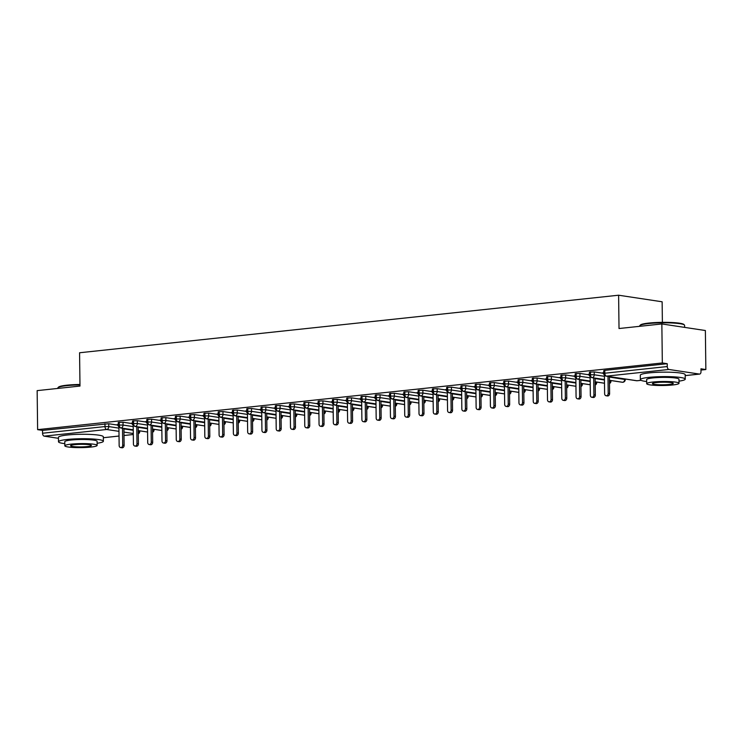 <?xml version="1.0" encoding="UTF-8"?>
<svg xmlns="http://www.w3.org/2000/svg" width="743" height="743" viewBox="0 0 743 743"><rect width="100%" height="100%" fill="white"/><g stroke="black" fill="none" stroke-linecap="round" stroke-linejoin="round"><path stroke-width="1.11" d="M58.456 438.305L44.218 436.15A2.693 1.616 -96.1 0 1 42.555 433.234L42.518 430.383L37.624 429.649L37.15 390.632L79.984 386.063L79.575 352.758L618.613 295.212L619.021 328.527L661.855 323.948L705.376 330.524L705.85 369.54L700.955 368.797L700.993 371.649A2.693 1.616 83.9 0 1 699.646 374.082L685.204 375.624M700.965 370.06L705.85 369.54M662.385 322.351L662.134 301.788L618.613 295.212M668.923 369.466L606.492 376.134A2.693 1.616 83.9 0 1 604.83 373.218L603.762 373.497L603.734 370.646L604.793 370.367L604.83 373.218L667.26 366.55A2.693 1.616 83.9 0 0 668.923 369.466L699.386 374.073A2.693 1.616 83.9 0 0 699.646 374.082M604.793 370.367L667.223 363.699L662.329 362.965L661.855 323.948M667.26 366.55L667.223 363.699M37.624 429.649L662.329 362.965M602.703 372.93L603.753 372.68M117.496 425.061L108.729 423.742L108.766 426.584L118.936 428.126M42.518 430.383L108.729 423.742M133.248 429.825L120.933 427.968A2.693 1.616 -96.1 0 1 119.27 425.042L118.276 425.321L118.248 422.47L123.013 422.21L123.041 425.061L133.211 426.603M131.771 423.538L123.013 422.21M117.218 424.755L118.267 424.504M147.532 428.302L135.217 426.445A2.693 1.616 -96.1 0 1 133.554 423.519L132.56 423.798L132.523 420.947L137.288 420.687L137.325 423.538L147.495 425.08M146.046 422.015L137.288 420.687M131.492 423.231L132.551 422.981M161.807 426.779L149.492 424.912A2.693 1.616 -96.1 0 1 147.829 421.996L146.835 422.265L146.808 419.423L151.572 419.163L151.6 422.015L161.77 423.556M160.33 420.492L151.572 419.163M145.777 421.708L146.826 421.457M162.076 417.622L162.104 420.473L165.884 420.492A2.693 2.127 98.6 0 1 163.776 423.389A2.693 2.127 98.6 0 1 163.404 423.38L176.091 425.293L163.776 423.389A2.693 1.616 -96.1 0 1 162.104 420.473L161.12 420.742L161.082 417.891L165.847 417.64L165.884 420.492L176.045 422.024M174.605 418.968L165.847 417.64M160.051 420.185L161.11 419.925M190.366 423.733L178.051 421.866A2.693 1.616 -96.1 0 1 176.388 418.95L175.394 419.219L175.357 416.368L180.122 416.117L180.159 418.968L190.329 420.501M188.889 417.445L180.122 416.117M174.336 418.653L175.385 418.402M204.65 422.2L192.335 420.343A2.693 1.616 -96.1 0 1 190.663 417.427L189.679 417.696L189.641 414.845L194.406 414.594L194.443 417.445L204.604 418.978M203.164 415.913L194.406 414.594M188.611 417.129L189.669 416.879M218.925 420.677L206.61 418.82A2.693 1.616 -96.1 0 1 204.947 415.904L203.953 416.173L203.916 413.322L208.681 413.071L208.718 415.922L218.888 417.455M217.448 414.39L208.681 413.071M202.895 415.606L203.944 415.356M233.2 419.154L220.885 417.297A2.693 1.616 -96.1 0 1 219.222 414.38L218.238 414.65L218.201 411.798L222.965 411.548L222.993 414.399L233.163 415.931M231.723 412.867L222.965 411.548M217.17 414.083L218.219 413.832M247.484 417.631L235.169 415.774A2.693 1.616 -96.1 0 1 233.506 412.848L232.513 413.127L232.475 410.275L237.24 410.025L237.277 412.867L247.447 414.408M245.998 411.343L237.24 410.025M231.444 412.56L232.503 412.309M247.744 408.483L247.781 411.325L251.552 411.343A2.693 2.127 98.6 0 1 249.444 414.25A2.693 2.127 98.6 0 1 249.081 414.232L261.759 416.145L249.444 414.25A2.693 1.616 -96.1 0 1 247.781 411.325L246.787 411.603L246.76 408.752L251.524 408.492L251.552 411.343L261.722 412.885M260.282 409.82L251.524 408.492M245.729 411.037L246.778 410.786M276.043 414.585L263.728 412.718A2.693 1.616 -96.1 0 1 262.056 409.802L261.072 410.08L261.034 407.229L265.799 406.969L265.836 409.82L276.006 411.362M274.557 408.297L265.799 406.969M260.004 409.514L261.062 409.263M290.318 413.062L278.003 411.195A2.693 1.616 -96.1 0 1 276.34 408.279L275.347 408.548L275.319 405.706L280.074 405.446L280.111 408.297L290.281 409.83M288.841 406.774L280.074 405.446M274.288 407.991L275.337 407.731M304.602 411.538L292.287 409.672A2.693 1.616 -96.1 0 1 290.615 406.755L289.631 407.025L289.594 404.173L294.358 403.923L294.395 406.774L304.556 408.306M303.116 405.251L294.358 403.923M288.563 406.467L289.621 406.207M318.877 410.015L306.562 408.148A2.693 1.616 -96.1 0 1 304.899 405.232L303.906 405.502L303.868 402.65L308.633 402.4L308.67 405.251L318.84 406.783M317.4 403.728L308.633 402.4M302.847 404.935L303.896 404.684M333.161 408.483L320.837 406.625A2.693 1.616 -96.1 0 1 319.174 403.709L318.19 403.978L318.153 401.127L322.917 400.876L322.954 403.728L333.115 405.26M331.675 402.195L322.917 400.876M317.122 403.412L318.18 403.161M347.436 406.96L335.121 405.102A2.693 1.616 -96.1 0 1 333.458 402.186L332.465 402.455L332.427 399.604L337.192 399.353L337.229 402.204L347.399 403.737M345.95 400.672L337.192 399.353M331.397 401.889L332.455 401.638M361.711 405.437L349.396 403.579A2.693 1.616 -96.1 0 1 347.733 400.663L346.74 400.932L346.712 398.081L351.476 397.83L351.504 400.672L361.674 402.214M360.234 399.149L351.476 397.83M345.681 400.366L346.73 400.115M375.995 403.913L363.68 402.056A2.693 1.616 -96.1 0 1 362.017 399.13L361.024 399.409L360.987 396.558L365.751 396.307L365.788 399.149L375.958 400.691M374.509 397.626L365.751 396.307M359.956 398.842L361.014 398.592M390.27 402.39L377.955 400.533A2.693 1.616 -96.1 0 1 376.292 397.607L375.299 397.886L375.271 395.035L380.035 394.774L380.063 397.626L390.233 399.167M388.793 396.103L380.035 394.774M374.24 397.319L375.289 397.068M404.554 400.867L392.239 399A2.693 1.616 -96.1 0 1 390.567 396.084L389.583 396.353L389.546 393.511L394.31 393.251L394.347 396.103L404.508 397.644M403.068 394.579L394.31 393.251M388.515 395.796L389.573 395.545M404.814 391.71L404.851 394.561L408.622 394.579A2.693 2.127 98.6 0 1 406.514 397.477A2.693 2.127 98.6 0 1 406.152 397.468L418.829 399.381L406.514 397.477A2.693 1.616 -96.1 0 1 404.851 394.561L403.858 394.83L403.82 391.979L408.585 391.728L408.622 394.579L418.792 396.112M417.352 393.056L408.585 391.728M402.799 394.273L403.848 394.013M433.113 397.821L420.789 395.954A2.693 1.616 -96.1 0 1 419.126 393.038L418.142 393.307L418.105 390.456L422.869 390.205L422.906 393.056L433.067 394.589M431.627 391.533L422.869 390.205M417.074 392.741L418.133 392.49M447.388 396.288L435.073 394.431A2.693 1.616 -96.1 0 1 433.41 391.515L432.417 391.784L432.38 388.933L437.144 388.682L437.181 391.533L447.351 393.066M445.911 390.001L437.144 388.682M431.358 391.217L432.407 390.967M461.663 394.765L449.348 392.908A2.693 1.616 -96.1 0 1 447.685 389.991L446.701 390.261L446.664 387.409L451.428 387.159L451.456 390.01L461.626 391.542M460.186 388.478L451.428 387.159M445.633 389.694L446.682 389.443M475.947 393.242L463.632 391.385A2.693 1.616 -96.1 0 1 461.97 388.468L460.976 388.738L460.939 385.886L465.703 385.636L465.74 388.487L475.91 390.019M474.461 386.954L465.703 385.636M459.908 388.171L460.966 387.92M490.222 391.719L477.907 389.861A2.693 1.616 -96.1 0 1 476.244 386.936L475.251 387.214L475.223 384.363L479.987 384.112L480.015 386.954L490.185 388.496M488.745 385.431L479.987 384.112M474.192 386.648L475.241 386.397M490.491 382.571L490.519 385.413L494.299 385.431A2.693 2.127 98.6 0 1 492.191 388.338A2.693 2.127 98.6 0 1 491.829 388.32L504.506 390.233L492.191 388.338A2.693 1.616 -96.1 0 1 490.519 385.413L489.535 385.691L489.498 382.84L494.262 382.58L494.299 385.431L504.469 386.973M503.02 383.908L494.262 382.58M488.467 385.125L489.526 384.874M518.781 388.673L506.466 386.815A2.693 1.616 -96.1 0 1 504.803 383.89L503.81 384.168L503.773 381.317L508.537 381.057L508.574 383.908L518.744 385.45M517.304 382.385L508.537 381.057M502.751 383.602L503.8 383.351M533.065 387.149L520.75 385.283A2.693 1.616 -96.1 0 1 519.078 382.366L518.094 382.636L518.057 379.794L522.821 379.534L522.858 382.385L533.019 383.927M531.579 380.862L522.821 379.534M517.026 382.078L518.085 381.828M547.34 385.626L535.025 383.76A2.693 1.616 -96.1 0 1 533.363 380.843L532.369 381.113L532.332 378.261L537.096 378.011L537.133 380.862L547.303 382.394M545.864 379.339L537.096 378.011M531.31 380.555L532.36 380.295M561.624 384.103L549.3 382.236A2.693 1.616 -96.1 0 1 547.637 379.32L546.653 379.589L546.616 376.738L551.38 376.487L551.417 379.339L561.578 380.871M560.138 377.815L551.38 376.487M545.585 379.023L546.634 378.772M575.899 382.571L563.584 380.713A2.693 1.616 -96.1 0 1 561.922 377.797L560.928 378.066L560.891 375.215L565.655 374.964L565.692 377.815L575.862 379.348M574.413 376.283L565.655 374.964M559.86 377.5L560.919 377.249M590.174 381.048L577.859 379.19A2.693 1.616 -96.1 0 1 576.196 376.274L575.203 376.543L575.175 373.692L579.939 373.441L579.967 376.292L590.137 377.825M588.697 374.76L579.939 373.441M574.144 375.977L575.193 375.726M604.458 379.524L592.143 377.667A2.693 1.616 -96.1 0 1 590.471 374.751L589.487 375.02L589.45 372.169L594.214 371.918L594.251 374.769L604.421 376.302M602.972 373.237L594.214 371.918M588.419 374.453L589.478 374.203M589.487 375.02C588.976 375.521 589.738 376.395 591.781 377.648A2.693 2.127 98.6 0 0 592.143 377.667A2.693 2.127 98.6 0 0 594.251 374.769L590.471 374.751L590.444 371.899M609.409 377.054L625.262 379.562A2.693 2.693 0 0 1 622.857 382.274A2.693 1.616 -96.1 0 1 622.82 382.274A2.693 1.616 -96.1 0 1 622.606 382.264L609.455 380.277M575.203 376.543C574.692 377.045 575.463 377.927 577.497 379.171A2.693 2.127 98.6 0 0 577.859 379.19A2.693 2.127 98.6 0 0 579.967 376.292L576.196 376.274L576.159 373.423M604.505 383.212L595.171 381.809M560.928 378.066C560.417 378.568 561.179 379.45 563.222 380.695A2.693 2.127 98.6 0 0 563.584 380.713A2.693 2.127 98.6 0 0 565.692 377.815L561.922 377.797L561.884 374.946M590.221 384.735L580.896 383.332M546.653 379.589C546.142 380.091 546.904 380.973 548.938 382.227A2.693 2.127 98.6 0 0 549.3 382.236A2.693 2.127 98.6 0 0 551.417 379.339L547.637 379.32L547.6 376.469M575.946 386.267L566.612 384.855L575.946 386.304M532.369 381.113C531.858 381.614 532.62 382.496 534.663 383.75A2.693 2.127 98.6 0 0 535.025 383.76A2.693 2.127 98.6 0 0 537.133 380.862L533.363 380.843L533.325 377.992M561.662 387.79L552.337 386.379M518.094 382.636C517.583 383.147 518.345 384.02 520.379 385.273A2.693 2.127 98.6 0 0 520.75 385.283A2.693 2.127 98.6 0 0 522.858 382.385L519.078 382.366L519.051 379.515M538.062 387.939L547.387 389.351L538.053 387.902M503.81 384.168C503.299 384.67 504.06 385.543 506.104 386.797A2.693 2.127 98.6 0 0 506.466 386.815A2.693 2.127 98.6 0 0 508.574 383.908L504.803 383.89L504.766 381.038M533.102 390.837L523.778 389.425M518.828 392.36L509.503 390.948M475.251 387.214C474.74 387.716 475.511 388.589 477.545 389.843A2.693 2.127 98.6 0 0 477.907 389.861A2.693 2.127 98.6 0 0 480.015 386.954L476.244 386.936L476.207 384.094M504.553 393.883L495.219 392.471M460.976 388.738C460.465 389.239 461.227 390.112 463.27 391.366A2.693 2.127 98.6 0 0 463.632 391.385A2.693 2.127 98.6 0 0 465.74 388.487L461.97 388.468L461.932 385.617M490.269 395.406L480.944 394.004L490.269 395.452M446.701 390.261C446.19 390.762 446.952 391.645 448.986 392.889A2.693 2.127 98.6 0 0 449.348 392.908A2.693 2.127 98.6 0 0 451.456 390.01L447.685 389.991L447.648 387.14M475.994 396.929L466.66 395.527M432.417 391.784C431.906 392.285 432.667 393.168 434.711 394.412A2.693 2.127 98.6 0 0 435.073 394.431A2.693 2.127 98.6 0 0 437.181 391.533L433.41 391.515L433.373 388.663M452.385 397.087L461.709 398.499L452.385 397.05M418.142 393.307C417.631 393.809 418.393 394.691 420.427 395.945A2.693 2.127 98.6 0 0 420.789 395.954A2.693 2.127 98.6 0 0 422.906 393.056L419.126 393.038L419.098 390.186M447.435 399.985L438.101 398.573M433.15 401.508L423.826 400.096M389.583 396.353C389.072 396.864 389.834 397.737 391.867 398.991A2.693 2.127 98.6 0 0 392.239 399A2.693 2.127 98.6 0 0 394.347 396.103L390.567 396.084L390.539 393.233M418.876 403.031L409.551 401.619L418.876 403.068M375.299 397.886C374.788 398.387 375.559 399.26 377.593 400.514A2.693 2.127 98.6 0 0 377.955 400.533A2.693 2.127 98.6 0 0 380.063 397.626L376.292 397.607L376.255 394.756M404.601 404.554L395.267 403.143M361.024 399.409C360.513 399.91 361.274 400.783 363.318 402.037A2.693 2.127 98.6 0 0 363.68 402.056A2.693 2.127 98.6 0 0 365.788 399.149L362.017 399.13L361.98 396.288M380.992 404.712L390.316 406.115L380.992 404.666M346.74 400.932C346.229 401.434 347 402.307 349.034 403.56A2.693 2.127 98.6 0 0 349.396 403.579A2.693 2.127 98.6 0 0 351.504 400.672L347.733 400.663L347.696 397.811M376.042 407.601L366.708 406.189M332.465 402.455C331.954 402.957 332.715 403.839 334.759 405.084A2.693 2.127 98.6 0 0 335.121 405.102A2.693 2.127 98.6 0 0 337.229 402.204L333.458 402.186L333.421 399.335M361.757 409.124L352.433 407.721M318.19 403.978C317.679 404.48 318.441 405.362 320.474 406.607A2.693 2.127 98.6 0 0 320.837 406.625A2.693 2.127 98.6 0 0 322.954 403.728L319.174 403.709L319.137 400.858M347.483 410.647L338.149 409.244M303.906 405.502C303.395 406.003 304.156 406.885 306.2 408.13A2.693 2.127 98.6 0 0 306.562 408.148A2.693 2.127 98.6 0 0 308.67 405.251L304.899 405.232L304.862 402.381M333.198 412.179L323.874 410.768L333.198 412.216M289.631 407.025C289.12 407.526 289.881 408.409 291.915 409.662A2.693 2.127 98.6 0 0 292.287 409.672A2.693 2.127 98.6 0 0 294.395 406.774L290.615 406.755L290.587 403.904M318.923 413.702L309.599 412.291M275.347 408.548C274.836 409.059 275.607 409.932 277.641 411.185A2.693 2.127 98.6 0 0 278.003 411.195A2.693 2.127 98.6 0 0 280.111 408.297L276.34 408.279L276.303 405.427M295.315 413.851L304.649 415.263L295.315 413.814M261.072 410.08C260.561 410.582 261.322 411.455 263.366 412.709A2.693 2.127 98.6 0 0 263.728 412.718A2.693 2.127 98.6 0 0 265.836 409.82L262.056 409.802L262.028 406.95M290.364 416.749L281.04 415.337M276.09 418.272L266.756 416.86M232.513 413.127C232.002 413.628 232.763 414.501 234.807 415.755A2.693 2.127 98.6 0 0 235.169 415.774A2.693 2.127 98.6 0 0 237.277 412.867L233.506 412.848L233.469 410.006M261.805 419.795L252.481 418.383M218.238 414.65C217.727 415.151 218.488 416.024 220.522 417.278A2.693 2.127 98.6 0 0 220.885 417.297A2.693 2.127 98.6 0 0 222.993 414.399L219.222 414.38L219.185 411.529M247.53 421.318L238.197 419.916L247.53 421.365M203.953 416.173C203.443 416.674 204.204 417.557 206.248 418.801A2.693 2.127 98.6 0 0 206.61 418.82A2.693 2.127 98.6 0 0 208.718 415.922L204.947 415.904L204.91 413.052M233.246 422.841L223.922 421.439M189.679 417.696C189.168 418.198 189.929 419.08 191.963 420.324A2.693 2.127 98.6 0 0 192.335 420.343A2.693 2.127 98.6 0 0 194.443 417.445L190.663 417.427L190.635 414.575M209.647 422.999L218.971 424.411L209.637 422.962M175.394 419.219C174.884 419.721 175.645 420.603 177.688 421.857A2.693 2.127 98.6 0 0 178.051 421.866A2.693 2.127 98.6 0 0 180.159 418.968L176.388 418.95L176.351 416.099M204.687 425.897L195.363 424.485M190.412 427.42L181.088 426.008M146.835 422.265C146.325 422.776 147.095 423.649 149.129 424.903A2.693 2.127 98.6 0 0 149.492 424.912A2.693 2.127 98.6 0 0 151.6 422.015L147.829 421.996L147.792 419.145M176.137 428.943L166.803 427.531L176.137 428.98M132.56 423.798C132.05 424.299 132.811 425.172 134.854 426.426A2.693 2.127 98.6 0 0 135.217 426.445A2.693 2.127 98.6 0 0 137.325 423.538L133.554 423.519L133.517 420.668M161.853 430.466L152.529 429.055M118.276 425.321C117.765 425.823 118.536 426.696 120.57 427.949A2.693 2.127 98.6 0 0 120.933 427.968A2.693 2.127 98.6 0 0 123.041 425.061L119.27 425.042L119.233 422.2M138.244 430.624L147.578 432.027L138.244 430.578M604.403 375.206L604.626 393.716A2.248 1.774 -81.4 0 0 606.084 395.75A2.248 1.774 -81.4 0 0 608.201 393.335L609.613 393.549A2.248 1.774 98.6 0 1 607.495 395.963L606.084 395.75M609.409 376.627L609.613 393.549M607.997 376.413L608.201 393.335M603.892 374.268L602.592 372.8M590.128 376.729L590.351 395.248A2.248 1.774 -81.4 0 0 591.799 397.273A2.248 1.774 -81.4 0 0 593.917 394.867L595.338 395.081A2.248 1.774 98.6 0 1 593.211 397.486L591.799 397.273M595.124 378.159L595.338 395.081M593.713 377.946L593.917 394.867M589.608 375.782L588.307 374.323M575.844 378.252L576.076 396.771A2.248 1.774 -81.4 0 0 577.525 398.796A2.248 1.774 -81.4 0 0 579.642 396.39L581.054 396.604A2.248 1.774 98.6 0 1 578.936 399.01L577.525 398.796M580.85 379.682L581.054 396.604M579.438 379.469L579.642 396.39M575.323 377.314L574.033 375.847M561.569 379.775L561.792 398.294A2.248 1.774 -81.4 0 0 563.24 400.319A2.248 1.774 -81.4 0 0 565.367 397.914L566.779 398.127A2.248 1.774 98.6 0 1 564.661 400.533L563.24 400.319M566.575 381.205L566.779 398.127M565.154 380.992L565.367 397.914M561.049 378.837L559.748 377.379M547.285 381.298L547.517 399.818A2.248 1.774 -81.4 0 0 548.966 401.842A2.248 1.774 -81.4 0 0 551.083 399.437L552.495 399.65A2.248 1.774 98.6 0 1 550.377 402.056L548.966 401.842M552.29 382.729L552.495 399.65M550.879 382.515L551.083 399.437M546.774 380.36L545.473 378.902M639.881 325.527L640.41 324.997A21.9 2.721 -0.7 0 1 648.871 323.066A21.9 2.721 -0.7 0 1 670.595 322.462A21.9 2.721 -0.7 0 1 683.866 324.468L684.405 324.988A22.439 2.786 179.3 0 0 670.808 322.926A22.439 2.786 179.3 0 0 648.546 323.549A22.439 2.786 179.3 0 0 639.881 325.527A22.439 2.786 179.3 0 0 639.704 325.88L639.714 326.316M684.609 327.394L684.591 325.332A22.439 2.786 179.3 0 0 684.405 324.988M678.981 381.14A22.439 2.786 179.3 0 0 685.241 379.125A22.439 2.786 179.3 0 0 672.749 376.785A22.439 2.786 179.3 0 0 649.206 377.342A22.439 2.786 179.3 0 0 640.364 379.673A22.439 2.786 179.3 0 0 646.67 381.531M685.241 379.125L685.185 374.676A22.439 2.786 179.3 0 0 672.694 372.327A22.439 2.786 179.3 0 0 649.15 372.893A22.439 2.786 179.3 0 0 640.308 375.224L640.364 379.673M646.698 383.694L646.651 379.599A16.16 2.006 -0.7 0 1 653.013 377.918A16.16 2.006 -0.7 0 1 669.963 377.518A16.16 2.006 -0.7 0 1 678.963 379.199L679.009 383.304A16.16 2.006 179.3 0 0 670.01 381.614A16.16 2.006 179.3 0 0 653.06 382.013A16.16 2.006 179.3 0 0 646.698 383.694A16.16 2.006 179.3 0 0 655.697 385.385A16.16 2.006 179.3 0 0 672.647 384.976A16.16 2.006 179.3 0 0 679.009 383.304M656.543 382.543A10.411 1.291 179.3 0 0 652.447 383.62A10.411 1.291 179.3 0 0 658.242 384.716A10.411 1.291 179.3 0 0 669.164 384.447A10.411 1.291 179.3 0 0 673.269 383.369A10.411 1.291 179.3 0 0 667.465 382.283A10.411 1.291 179.3 0 0 656.543 382.543M79.975 384.93A22.439 2.786 179.3 0 0 66.684 385.663A22.439 2.786 179.3 0 0 58.01 387.642L58.539 387.112A21.9 2.721 -0.7 0 1 67 385.18A21.9 2.721 -0.7 0 1 79.965 384.465M97.119 443.255A22.439 2.786 179.3 0 0 103.379 441.24A22.439 2.786 179.3 0 0 90.878 438.89A22.439 2.786 179.3 0 0 67.334 439.457A22.439 2.786 179.3 0 0 58.502 441.788A22.439 2.786 179.3 0 0 64.808 443.645M103.379 441.24L103.323 436.782A22.439 2.786 179.3 0 0 90.822 434.441A22.439 2.786 179.3 0 0 67.288 435.008A22.439 2.786 179.3 0 0 58.446 437.33L58.502 441.788M64.827 445.809L64.78 441.714A16.16 2.006 -0.7 0 1 71.142 440.032A16.16 2.006 -0.7 0 1 88.101 439.624A16.16 2.006 -0.7 0 1 97.092 441.314L97.147 445.41A16.16 2.006 179.3 0 0 88.148 443.72A16.16 2.006 179.3 0 0 71.198 444.128A16.16 2.006 179.3 0 0 64.827 445.809A16.16 2.006 179.3 0 0 73.826 447.5A16.16 2.006 179.3 0 0 90.776 447.091A16.16 2.006 179.3 0 0 97.147 445.41M74.681 444.658A10.411 1.291 179.3 0 0 70.576 445.735A10.411 1.291 179.3 0 0 76.371 446.822A10.411 1.291 179.3 0 0 87.302 446.562A10.411 1.291 179.3 0 0 91.398 445.484A10.411 1.291 179.3 0 0 85.603 444.398A10.411 1.291 179.3 0 0 74.681 444.658M58.01 387.642A22.439 2.786 179.3 0 0 57.843 387.995L57.843 388.431M533.01 382.821L533.233 401.341A2.248 1.774 -81.4 0 0 534.681 403.365A2.248 1.774 -81.4 0 0 536.808 400.96L538.22 401.174A2.248 1.774 98.6 0 1 536.102 403.579L534.681 403.365M538.016 384.252L538.22 401.174M536.595 384.038L536.808 400.96M532.49 381.883L531.189 380.425M518.735 384.354L518.958 402.864A2.248 1.774 -81.4 0 0 520.406 404.898A2.248 1.774 -81.4 0 0 522.524 402.483L523.945 402.697A2.248 1.774 98.6 0 1 521.818 405.111L520.406 404.898M523.731 385.775L523.945 402.697M522.32 385.561L522.524 402.483M518.215 383.407L516.914 381.948M504.451 385.877L504.673 404.387A2.248 1.774 -81.4 0 0 506.132 406.421A2.248 1.774 -81.4 0 0 508.249 404.006L509.661 404.22A2.248 1.774 98.6 0 1 507.543 406.635L506.132 406.421M509.457 387.298L509.661 404.22M508.045 387.084L508.249 404.006M503.93 384.93L502.63 383.472M490.176 387.4L490.399 405.91A2.248 1.774 -81.4 0 0 491.847 407.944A2.248 1.774 -81.4 0 0 493.965 405.529L495.386 405.743A2.248 1.774 98.6 0 1 493.259 408.158L491.847 407.944M495.172 388.83L495.386 405.743M493.761 388.608L493.965 405.529M489.656 386.453L488.355 384.995M475.891 388.923L476.124 407.433A2.248 1.774 -81.4 0 0 477.573 409.467A2.248 1.774 -81.4 0 0 479.69 407.053L481.102 407.266A2.248 1.774 98.6 0 1 478.984 409.681L477.573 409.467M480.897 390.354L481.102 407.266M479.486 390.14L479.69 407.053M475.371 387.976L474.08 386.518M461.617 390.446L461.84 408.966A2.248 1.774 -81.4 0 0 463.288 410.99A2.248 1.774 -81.4 0 0 465.406 408.585L466.827 408.799A2.248 1.774 98.6 0 1 464.7 411.204L463.288 410.99M466.623 391.877L466.827 408.799M465.202 391.663L465.406 408.585M461.097 389.499L459.796 388.041M447.332 391.97L447.565 410.489A2.248 1.774 -81.4 0 0 449.013 412.514A2.248 1.774 -81.4 0 0 451.131 410.108L452.543 410.322A2.248 1.774 98.6 0 1 450.425 412.727L449.013 412.514M452.338 393.4L452.543 410.322M450.927 393.186L451.131 410.108M446.822 391.032L445.521 389.573M433.058 393.493L433.28 412.012A2.248 1.774 -81.4 0 0 434.729 414.037A2.248 1.774 -81.4 0 0 436.856 411.631L438.268 411.845A2.248 1.774 98.6 0 1 436.15 414.25L434.729 414.037M438.064 394.923L438.268 411.845M436.643 394.709L436.856 411.631M432.537 392.555L431.237 391.097M418.773 395.016L419.006 413.535A2.248 1.774 -81.4 0 0 420.454 415.56A2.248 1.774 -81.4 0 0 422.572 413.154L423.984 413.368A2.248 1.774 98.6 0 1 421.866 415.774L420.454 415.56M423.779 396.446L423.984 413.368M422.368 396.233L422.572 413.154M418.263 394.078L416.962 392.62M404.498 396.539L404.721 415.058A2.248 1.774 -81.4 0 0 406.17 417.083A2.248 1.774 -81.4 0 0 408.297 414.678L409.709 414.891A2.248 1.774 98.6 0 1 407.591 417.297L406.17 417.083M409.504 397.969L409.709 414.891M408.083 397.756L408.297 414.678M403.978 395.601L402.678 394.143M390.224 398.072L390.446 416.582A2.248 1.774 -81.4 0 0 391.895 418.615A2.248 1.774 -81.4 0 0 394.013 416.201L395.434 416.414A2.248 1.774 98.6 0 1 393.307 418.829L391.895 418.615M395.22 399.493L395.434 416.414M393.809 399.279L394.013 416.201M389.704 397.124L388.403 395.666M375.939 399.595L376.172 418.105A2.248 1.774 -81.4 0 0 377.62 420.139A2.248 1.774 -81.4 0 0 379.738 417.724L381.15 417.938A2.248 1.774 98.6 0 1 379.032 420.352L377.62 420.139M380.945 401.016L381.15 417.938M379.534 400.802L379.738 417.724M375.419 398.647L374.128 397.189M361.665 401.118L361.887 419.628A2.248 1.774 -81.4 0 0 363.336 421.662A2.248 1.774 -81.4 0 0 365.454 419.247L366.875 419.461A2.248 1.774 98.6 0 1 364.748 421.875L363.336 421.662M366.661 402.548L366.875 419.461M365.25 402.334L365.454 419.247M361.144 400.171L359.844 398.712M347.38 402.641L347.613 421.16A2.248 1.774 -81.4 0 0 349.061 423.185A2.248 1.774 -81.4 0 0 351.179 420.77L352.591 420.984A2.248 1.774 98.6 0 1 350.473 423.399L349.061 423.185M352.386 404.071L352.591 420.984M350.975 403.858L351.179 420.77M346.87 401.694L345.569 400.236M333.105 404.164L333.328 422.683A2.248 1.774 -81.4 0 0 334.777 424.708A2.248 1.774 -81.4 0 0 336.904 422.303L338.316 422.516A2.248 1.774 98.6 0 1 336.198 424.922L334.777 424.708M338.111 405.594L338.316 422.516M336.69 405.381L336.904 422.303M332.585 403.226L331.285 401.759M318.821 405.687L319.053 424.207A2.248 1.774 -81.4 0 0 320.502 426.231A2.248 1.774 -81.4 0 0 322.62 423.826L324.032 424.039A2.248 1.774 98.6 0 1 321.914 426.445L320.502 426.231M323.827 407.118L324.032 424.039M322.416 406.904L322.62 423.826M318.31 404.749L317.01 403.291M304.546 407.21L304.769 425.73A2.248 1.774 -81.4 0 0 306.218 427.754A2.248 1.774 -81.4 0 0 308.345 425.349L309.757 425.563A2.248 1.774 98.6 0 1 307.639 427.968L306.218 427.754M309.552 408.641L309.757 425.563M308.131 408.427L308.345 425.349M304.026 406.272L302.726 404.814M290.272 408.734L290.494 427.253A2.248 1.774 -81.4 0 0 291.943 429.278A2.248 1.774 -81.4 0 0 294.061 426.872L295.482 427.086A2.248 1.774 98.6 0 1 293.355 429.491L291.943 429.278M295.268 410.164L295.482 427.086M293.856 409.95L294.061 426.872M289.751 407.796L288.451 406.337M275.987 410.266L276.21 428.776A2.248 1.774 -81.4 0 0 277.668 430.801A2.248 1.774 -81.4 0 0 279.786 428.395L281.198 428.609A2.248 1.774 98.6 0 1 279.08 431.024L277.668 430.801M280.993 411.687L281.198 428.609M279.582 411.473L279.786 428.395M275.467 409.319L274.176 407.861M261.712 411.789L261.935 430.299A2.248 1.774 -81.4 0 0 263.384 432.333A2.248 1.774 -81.4 0 0 265.502 429.918L266.923 430.132A2.248 1.774 98.6 0 1 264.796 432.547L263.384 432.333M266.709 413.21L266.923 430.132M265.297 412.997L265.502 429.918M261.192 410.842L259.892 409.384M247.428 413.312L247.66 431.822A2.248 1.774 -81.4 0 0 249.109 433.856A2.248 1.774 -81.4 0 0 251.227 431.442L252.639 431.655A2.248 1.774 98.6 0 1 250.521 434.07L249.109 433.856M252.434 414.733L252.639 431.655M251.023 414.52L251.227 431.442M246.908 412.365L245.617 410.907M233.153 414.835L233.376 433.345A2.248 1.774 -81.4 0 0 234.825 435.379A2.248 1.774 -81.4 0 0 236.952 432.965L238.364 433.178A2.248 1.774 98.6 0 1 236.246 435.593L234.825 435.379M238.159 416.266L238.364 433.178M236.738 416.052L236.952 432.965M232.633 413.888L231.333 412.43M218.869 416.359L219.101 434.878A2.248 1.774 -81.4 0 0 220.55 436.903A2.248 1.774 -81.4 0 0 222.668 434.497L224.08 434.711A2.248 1.774 98.6 0 1 221.962 437.116L220.55 436.903M223.875 417.789L224.08 434.711M222.463 417.575L222.668 434.497M218.358 415.411L217.058 413.953M204.594 417.882L204.817 436.401A2.248 1.774 -81.4 0 0 206.266 438.426A2.248 1.774 -81.4 0 0 208.393 436.02L209.805 436.234A2.248 1.774 98.6 0 1 207.687 438.639L206.266 438.426M209.6 419.312L209.805 436.234M208.179 419.098L208.393 436.02M204.074 416.944L202.774 415.476M190.31 419.405L190.542 437.924A2.248 1.774 -81.4 0 0 191.991 439.949A2.248 1.774 -81.4 0 0 194.109 437.543L195.52 437.757A2.248 1.774 98.6 0 1 193.403 440.162L191.991 439.949M195.316 420.835L195.52 437.757M193.904 420.622L194.109 437.543M189.799 418.467L188.499 417.009M176.035 420.928L176.258 439.447A2.248 1.774 -81.4 0 0 177.707 441.472A2.248 1.774 -81.4 0 0 179.834 439.067L181.246 439.28A2.248 1.774 98.6 0 1 179.128 441.686L177.707 441.472M181.041 422.358L181.246 439.28M179.63 422.145L179.834 439.067M175.515 419.99L174.215 418.532M161.76 422.451L161.983 440.971A2.248 1.774 -81.4 0 0 163.432 442.995A2.248 1.774 -81.4 0 0 165.55 440.59L166.971 440.803A2.248 1.774 98.6 0 1 164.844 443.209L163.432 442.995M166.757 423.881L166.971 440.803M165.345 423.668L165.55 440.59M161.24 421.513L159.94 420.055M147.476 423.984L147.708 442.494A2.248 1.774 -81.4 0 0 149.157 444.528A2.248 1.774 -81.4 0 0 151.275 442.113L152.686 442.326A2.248 1.774 98.6 0 1 150.569 444.741L149.157 444.528M152.482 425.405L152.686 442.326M151.07 425.191L151.275 442.113M146.956 423.036L145.665 421.578M133.201 425.507L133.424 444.017A2.248 1.774 -81.4 0 0 134.873 446.051A2.248 1.774 -81.4 0 0 136.991 443.636L138.412 443.85A2.248 1.774 98.6 0 1 136.285 446.264L134.873 446.051M138.198 426.928L138.412 443.85M136.786 426.714L136.991 443.636M132.681 424.559L131.381 423.101M118.917 427.03L119.149 445.54A2.248 1.774 -81.4 0 0 120.598 447.574A2.248 1.774 -81.4 0 0 122.716 445.159L124.127 445.373A2.248 1.774 98.6 0 1 122.01 447.788L120.598 447.574M123.923 428.46L124.127 445.373M122.511 428.247L122.716 445.159M118.406 426.083L117.106 424.624M603.762 373.497A2.693 2.693 0 0 0 606.056 376.125A2.693 2.127 98.6 0 0 606.492 376.134L636.955 380.741L640.977 380.305M685.204 375.586L699.386 374.073M606.056 376.125L636.519 380.732A2.693 2.127 98.6 0 0 636.955 380.741A2.693 1.616 83.9 0 0 637.206 380.741A2.693 1.616 83.9 0 0 637.457 380.685M119.029 436.057L103.333 437.729L119.029 436.02M124.007 435.491L133.313 434.497L124.007 435.528M133.294 433.513L123.97 432.101M118.973 431.349L106.658 429.491L44.218 436.15M42.555 433.234L104.995 426.575L104.958 423.724M106.658 429.491A2.693 1.616 -96.1 0 1 104.995 426.575L108.766 426.584A2.693 2.127 98.6 0 1 106.658 429.491M609.455 380.323L622.244 382.255A2.693 2.127 98.6 0 0 622.606 382.264A2.693 2.127 98.6 0 0 624.714 379.367L624.705 378.939M595.134 378.577L604.458 379.989M609.455 380.741L610.43 380.472M580.859 380.1L590.183 381.512M595.18 382.274L596.146 381.995M566.575 381.633L575.909 383.035M580.896 383.797L581.871 383.518M552.3 383.156L561.624 384.558M566.621 385.32L567.596 385.041M538.016 384.679L547.35 386.091M552.346 386.843L553.312 386.564M523.741 386.202L533.065 387.614M538.062 388.366L539.037 388.087M509.457 387.725L518.79 389.137M523.787 389.889L524.753 389.611M495.182 389.248L504.506 390.66M509.503 391.412L510.478 391.134M480.907 390.772L490.231 392.183M495.228 392.936L496.194 392.666M466.623 392.295L475.957 393.706M480.944 394.459L481.919 394.189M452.348 393.818L461.672 395.23M466.669 395.991L467.644 395.713M438.064 395.35L447.397 396.753M452.385 397.514L453.36 397.236M423.789 396.873L433.113 398.285M438.11 399.037L439.085 398.759M409.504 398.397L418.838 399.808M423.835 400.561L424.801 400.282M395.23 399.92L404.554 401.331M409.551 402.084L410.526 401.805M380.945 401.443L390.279 402.855M395.276 403.607L396.242 403.328M366.671 402.966L375.995 404.378M380.992 405.13L381.967 404.861M352.396 404.489L361.72 405.901M366.717 406.653L367.692 406.384M338.111 406.012L347.445 407.424M352.433 408.176L353.408 407.907M323.837 407.545L333.161 408.947M338.158 409.709L339.133 409.43M309.552 409.068L318.886 410.47M323.883 411.232L324.849 410.953M295.277 410.591L304.602 412.003M309.599 412.755L310.574 412.476M280.993 412.114L290.327 413.526M295.324 414.278L296.29 414M266.718 413.637L276.043 415.049M281.04 415.801L282.015 415.523M252.444 415.161L261.768 416.572M266.765 417.325L267.731 417.046M238.159 416.684L247.493 418.095M252.481 418.848L253.456 418.578M223.884 418.207L233.209 419.619M238.206 420.371L239.181 420.101M209.6 419.73L218.934 421.142M223.931 421.903L224.897 421.625M195.325 421.262L204.65 422.665M209.647 423.426L210.622 423.148M181.041 422.786L190.375 424.188M195.372 424.95L196.338 424.671M166.766 424.309L176.091 425.72M181.088 426.473L182.063 426.194M152.482 425.832L161.816 427.244M166.813 427.996L167.779 427.717M138.207 427.355L147.532 428.767M152.529 429.519L153.504 429.24M123.932 428.878L133.257 430.29M138.254 431.042L139.229 430.764M609.492 383.537A2.693 2.693 0 0 0 610.987 381.085L610.43 380.89A2.693 2.127 98.6 0 1 609.492 383.239M595.217 385.06A2.693 2.693 0 0 0 596.703 382.608L596.155 382.413A2.693 2.127 98.6 0 1 595.208 384.763M580.933 386.583A2.693 2.693 0 0 0 582.428 384.14L581.88 383.945A2.693 2.127 98.6 0 1 580.933 386.286M566.658 388.106A2.693 2.693 0 0 0 568.144 385.663L567.596 385.468A2.693 2.127 98.6 0 1 566.649 387.809M552.374 389.629A2.693 2.693 0 0 0 553.869 387.187L553.321 386.992A2.693 2.127 98.6 0 1 552.374 389.332M538.099 391.152A2.693 2.693 0 0 0 539.594 388.71L539.037 388.515A2.693 2.127 98.6 0 1 538.09 390.855M523.815 392.675A2.693 2.693 0 0 0 525.31 390.233L524.762 390.038A2.693 2.127 98.6 0 1 523.815 392.378M509.54 394.199A2.693 2.693 0 0 0 511.035 391.756L510.478 391.561A2.693 2.127 98.6 0 1 509.54 393.901M495.256 395.722A2.693 2.693 0 0 0 496.751 393.279L496.203 393.084A2.693 2.127 98.6 0 1 495.256 395.434M480.981 397.254A2.693 2.693 0 0 0 482.476 394.802L481.928 394.607A2.693 2.127 98.6 0 1 480.981 396.957M466.706 398.777A2.693 2.693 0 0 0 468.192 396.335L467.644 396.13A2.693 2.127 98.6 0 1 466.697 398.48M452.422 400.301A2.693 2.693 0 0 0 453.917 397.858L453.369 397.663A2.693 2.127 98.6 0 1 452.422 400.003M438.147 401.824A2.693 2.693 0 0 0 439.642 399.381L439.085 399.186A2.693 2.127 98.6 0 1 438.138 401.526M423.863 403.347A2.693 2.693 0 0 0 425.358 400.904L424.81 400.709A2.693 2.127 98.6 0 1 423.863 403.05M409.588 404.87A2.693 2.693 0 0 0 411.083 402.427L410.526 402.232A2.693 2.127 98.6 0 1 409.579 404.573M395.304 406.393A2.693 2.693 0 0 0 396.799 403.951L396.251 403.755A2.693 2.127 98.6 0 1 395.304 406.096M381.029 407.916A2.693 2.693 0 0 0 382.524 405.474L381.976 405.279A2.693 2.127 98.6 0 1 381.029 407.628M366.754 409.449A2.693 2.693 0 0 0 368.24 406.997L367.692 406.802A2.693 2.127 98.6 0 1 366.745 409.152M352.47 410.972A2.693 2.693 0 0 0 353.965 408.52L353.417 408.325A2.693 2.127 98.6 0 1 352.47 410.675M338.195 412.495A2.693 2.693 0 0 0 339.69 410.052L339.133 409.857A2.693 2.127 98.6 0 1 338.186 412.198M323.911 414.018A2.693 2.693 0 0 0 325.406 411.576L324.858 411.381A2.693 2.127 98.6 0 1 323.911 413.721M309.636 415.541A2.693 2.693 0 0 0 311.131 413.099L310.574 412.904A2.693 2.127 98.6 0 1 309.627 415.244M295.352 417.064A2.693 2.693 0 0 0 296.847 414.622L296.299 414.427A2.693 2.127 98.6 0 1 295.352 416.767M281.077 418.588A2.693 2.693 0 0 0 282.572 416.145L282.015 415.95A2.693 2.127 98.6 0 1 281.077 418.29M266.793 420.111A2.693 2.693 0 0 0 268.288 417.668L267.74 417.473A2.693 2.127 98.6 0 1 266.793 419.814M252.518 421.634A2.693 2.693 0 0 0 254.013 419.191L253.465 418.996A2.693 2.127 98.6 0 1 252.518 421.346M238.243 423.166A2.693 2.693 0 0 0 239.729 420.714L239.181 420.519A2.693 2.127 98.6 0 1 238.234 422.869M223.959 424.69A2.693 2.693 0 0 0 225.454 422.247L224.906 422.043A2.693 2.127 98.6 0 1 223.959 424.392M209.684 426.213A2.693 2.693 0 0 0 211.179 423.77L210.622 423.575A2.693 2.127 98.6 0 1 209.675 425.915M195.4 427.736A2.693 2.693 0 0 0 196.895 425.293L196.347 425.098A2.693 2.127 98.6 0 1 195.4 427.439M181.125 429.259A2.693 2.693 0 0 0 182.62 426.816L182.063 426.621A2.693 2.127 98.6 0 1 181.116 428.962M166.841 430.782A2.693 2.693 0 0 0 168.336 428.339L167.788 428.144A2.693 2.127 98.6 0 1 166.841 430.485M152.566 432.305A2.693 2.693 0 0 0 154.061 429.863L153.513 429.668A2.693 2.127 98.6 0 1 152.566 432.008M138.291 433.828A2.693 2.693 0 0 0 139.777 431.386L139.229 431.191A2.693 2.127 98.6 0 1 138.282 433.531M641.023 380.332L637.206 380.741A2.693 2.693 0 0 1 636.519 380.732M625.262 379.023L625.262 379.562M610.978 380.555L610.987 381.085M604.458 379.562L591.781 377.648M622.244 382.255L622.82 382.274M596.703 382.078L596.703 382.608M604.505 383.258L595.171 381.846M590.174 381.094L577.497 379.171M582.419 383.602L582.428 384.14M590.221 384.781L580.896 383.369M575.899 382.617L563.222 380.695M568.144 385.125L568.144 385.663M561.624 384.14L548.938 382.227M553.86 386.648L553.869 387.187M561.662 387.827L552.337 386.416M547.34 385.663L534.663 383.75M539.585 388.171L539.594 388.71M533.065 387.187L520.379 385.273M525.301 389.694L525.31 390.233M533.112 390.874L523.778 389.462M518.781 388.71L506.104 386.797M511.026 391.217L511.035 391.756M489.535 385.691C489.024 386.193 489.786 387.066 491.829 388.32M518.828 392.397L509.503 390.994M496.751 392.75L496.751 393.279M504.553 393.92L495.219 392.518M490.222 391.756L477.545 389.843M482.467 394.273L482.476 394.802M475.947 393.288L463.27 391.366M468.192 395.796L468.192 396.335M475.994 396.976L466.66 395.564M461.672 394.812L448.986 392.889M453.908 397.319L453.917 397.858M447.388 396.335L434.711 394.412M439.633 398.842L439.642 399.381M447.435 400.022L438.101 398.61M433.113 397.858L420.427 395.945M425.349 400.366L425.358 400.904M403.858 394.83C403.347 395.332 404.108 396.214 406.152 397.468M433.15 401.545L423.826 400.133M411.074 401.889L411.083 402.427M404.554 400.904L391.867 398.991M396.799 403.412L396.799 403.951M404.601 404.591L395.267 403.18M390.27 402.427L377.593 400.514M382.515 404.935L382.524 405.474M375.995 403.951L363.318 402.037M368.24 406.467L368.24 406.997M376.042 407.647L366.708 406.235M361.711 405.474L349.034 403.56M353.956 407.991L353.965 408.52M361.757 409.17L352.433 407.758M347.436 407.006L334.759 405.084M339.681 409.514L339.69 410.052M347.483 410.693L338.149 409.282M333.161 408.529L320.474 406.607M325.397 411.037L325.406 411.576M318.877 410.052L306.2 408.13M311.122 412.56L311.131 413.099M318.923 413.74L309.599 412.328M304.602 411.576L291.915 409.662M296.847 414.083L296.847 414.622M290.318 413.099L277.641 411.185M282.563 415.606L282.572 416.145M290.364 416.786L281.04 415.374M276.043 414.622L263.366 412.709M268.288 417.129L268.288 417.668M246.787 411.603C246.277 412.105 247.047 412.978 249.081 414.232M276.09 418.309L266.756 416.907M254.004 418.662L254.013 419.191M261.805 419.832L252.481 418.43M247.484 417.668L234.807 415.755M239.729 420.185L239.729 420.714M233.209 419.201L220.522 417.278M225.445 421.708L225.454 422.247M233.246 422.888L223.922 421.476M218.925 420.724L206.248 418.801M211.17 423.231L211.179 423.77M204.65 422.247L191.963 420.324M196.886 424.755L196.895 425.293M204.696 425.934L195.363 424.522M190.366 423.77L177.688 421.857M182.611 426.278L182.62 426.816M161.12 420.742C160.609 421.244 161.37 422.126 163.404 423.38M190.412 427.457L181.088 426.045M168.336 427.801L168.336 428.339M161.807 426.816L149.129 424.903M154.052 429.324L154.061 429.863M161.853 430.503L152.529 429.092M147.532 428.339L134.854 426.426M139.777 430.847L139.777 431.386M133.248 429.863L120.57 427.949"/></g></svg>
